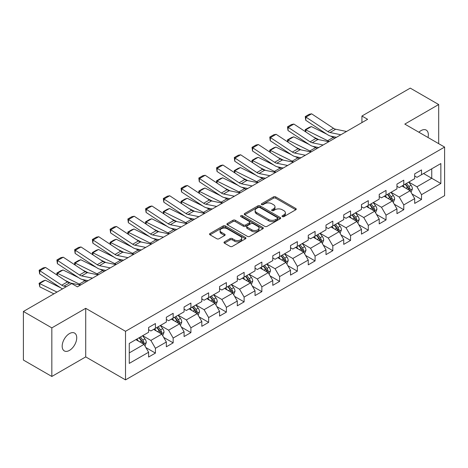 <?xml version="1.0" encoding="UTF-8"?>
<svg xmlns="http://www.w3.org/2000/svg" width="468" height="468" viewBox="0 0 468 468"><rect width="100%" height="100%" fill="white"/><g stroke="black" fill="none" stroke-linecap="round" stroke-linejoin="round"><path stroke-width="0.7" d="M282.362 216.62A1.106 0.638 0 0 0 283.924 216.62L295.782 209.775A1.579 0.913 0 0 0 296.244 209.132A1.579 0.913 0 0 0 295.782 208.482L275.693 196.888A1.579 0.913 0 0 0 273.458 196.888L261.6 203.732A1.106 0.638 0 0 0 261.279 204.183A1.106 0.638 0 0 0 261.6 204.633A1.106 0.638 0 0 0 263.162 204.633L264.695 203.75A5.049 2.919 0 0 1 271.844 203.75L273.517 204.715A5.049 2.919 0 0 1 274.997 206.78A5.049 2.919 0 0 1 273.517 208.839L271.978 209.722A1.106 0.638 0 0 0 271.656 210.179A1.106 0.638 0 0 0 271.978 210.629A1.106 0.638 0 0 0 273.54 210.629L275.079 209.74A5.049 2.919 0 0 1 282.222 209.74L283.895 210.705A5.049 2.919 0 0 1 285.375 212.77A5.049 2.919 0 0 1 283.895 214.83L282.362 215.719A1.106 0.638 0 0 0 282.034 216.169A1.106 0.638 0 0 0 282.362 216.62L282.362 215.719M69.457 350.403A10.29 5.944 120 0 0 76.179 341.33A10.29 5.944 120 0 0 74.599 333.087A10.29 5.944 120 0 0 69.457 333.596A10.29 5.944 120 0 0 62.73 342.664A10.29 5.944 120 0 0 64.309 350.912A10.29 5.944 120 0 0 69.457 350.403M428.009 137.498A10.29 5.944 120 0 0 426.208 130.086A10.29 5.944 120 0 0 421.06 130.595A10.29 5.944 120 0 0 418.889 132.233M224.459 241.868A1.579 0.913 0 0 0 223.996 242.512A1.579 0.913 0 0 0 224.459 243.155L230.098 246.408A1.579 0.913 0 0 0 232.327 246.408L245.501 238.803A1.579 0.913 0 0 0 245.963 238.159A1.579 0.913 0 0 0 245.501 237.516L225.406 225.915A1.579 0.913 0 0 0 223.177 225.915L210.003 233.52A1.579 0.913 0 0 0 209.541 234.164A1.579 0.913 0 0 0 210.003 234.807L216.813 238.738A1.579 0.913 0 0 0 219.047 238.738L224.681 235.486A1.579 0.913 0 0 0 225.143 234.842A1.579 0.913 0 0 0 224.681 234.199L221.305 232.251A4.224 2.439 0 0 1 220.071 230.525A4.224 2.439 0 0 1 222.674 228.273A4.224 2.439 0 0 1 227.278 228.799L240.505 236.439A4.224 2.439 0 0 1 241.74 238.159A4.224 2.439 0 0 1 239.136 240.412A4.224 2.439 0 0 1 234.532 239.885L232.327 238.61A1.579 0.913 0 0 0 230.098 238.61L224.459 241.868L224.459 243.155M85.714 308.318L51.831 327.881L23.4 311.472L23.4 360.056L51.831 376.465L85.714 356.903L125.518 379.881L125.518 331.297L85.714 308.318L85.714 356.903M438.686 143.664L438.686 104.534L404.802 124.096L444.6 147.075L125.518 331.297M438.686 104.534L410.26 88.119L361.928 116.023L361.928 122.587M23.4 311.472L71.727 283.567L77.413 286.849L367.614 119.305L361.928 116.023M264.806 226.366A1.579 0.913 0 0 0 267.041 226.366L280.215 218.761A1.579 0.913 0 0 0 280.677 218.117A1.579 0.913 0 0 0 280.215 217.474L260.12 205.873A1.579 0.913 0 0 0 257.886 205.873L244.717 213.478A1.579 0.913 0 0 0 244.255 214.122A1.579 0.913 0 0 0 244.717 214.765L264.806 226.366M241.307 216.859A1.106 0.638 0 0 1 242.43 217.017L242.43 215.701L262.858 227.495A1.579 0.913 0 0 1 263.32 228.138A1.579 0.913 0 0 1 262.858 228.782L249.684 236.387A1.579 0.913 0 0 1 247.449 236.387L227.36 224.786L227.36 223.499A1.579 0.913 0 0 0 226.898 224.143A1.579 0.913 0 0 0 227.36 224.786M227.36 223.499L233 220.247A1.579 0.913 0 0 1 235.228 220.247L243.378 224.95A1.579 0.913 0 0 0 245.612 224.95L249.35 222.791A1.579 0.913 0 0 0 249.813 222.148A1.579 0.913 0 0 0 249.35 221.504L240.868 216.602A1.106 0.638 0 0 1 240.54 216.152A1.106 0.638 0 0 1 241.225 215.567A1.106 0.638 0 0 1 242.43 215.701M125.518 379.881L444.6 195.659L444.6 147.075M145.928 347.613L155.423 353.094L155.423 348.303L166.339 341.997L166.339 346.794L173.16 342.851L173.16 338.06L184.082 331.759L184.082 336.55L190.903 332.613L190.903 327.816L201.819 321.516L201.819 326.307L208.64 322.37L208.64 317.579L219.556 311.273L219.556 316.064L226.383 312.127L226.383 307.336L237.299 301.029L237.299 305.826L244.12 301.883L244.12 297.092L255.037 290.792L255.037 295.583L261.858 291.646L261.858 286.849L272.78 280.548L272.78 285.34L279.601 281.403L279.601 276.611L290.517 270.305L290.517 275.096L297.338 271.159L297.338 266.368L308.254 260.062L308.254 264.859L315.081 260.916L315.081 256.125L325.997 249.824L325.997 254.615L332.818 250.678L332.818 245.881L343.734 239.581L343.734 244.372L350.555 240.435L350.555 235.644L361.471 229.338L361.471 234.129L368.298 230.192L368.298 225.4L379.215 219.094L379.215 223.891L386.036 219.948L386.036 215.157L396.952 208.857L396.952 213.648L403.779 209.711L403.779 204.914L414.695 198.613L414.695 203.404L421.516 199.467L421.516 194.676L440.85 183.514L440.85 163.554L431.748 168.808L431.748 178.261L440.85 183.514M155.423 353.094L148.602 357.031L148.602 352.24L129.267 363.402L129.267 343.442L148.602 332.28L148.602 327.489L155.423 323.552L155.423 328.343L166.339 322.042L166.339 317.245L173.16 313.308L173.16 318.1L184.082 311.799L184.082 307.008L190.903 303.065L190.903 307.856L201.819 301.556L201.819 296.765L208.64 292.822L208.64 297.619L219.556 291.312L219.556 286.521L226.383 282.584L226.383 287.375L237.299 281.075L237.299 276.278L244.12 272.341L244.12 277.132L255.037 270.832L255.037 266.04L261.858 262.098L261.858 266.895L272.78 260.588L272.78 255.797L279.601 251.86L279.601 256.651L290.517 250.345L290.517 245.554L297.338 241.617L297.338 246.408L308.254 240.107L308.254 235.31L315.081 231.373L315.081 236.164L325.997 229.864L325.997 225.073L332.818 221.13L332.818 225.927L343.734 219.621L343.734 214.83L350.555 210.892L350.555 215.684L361.471 209.377L361.471 204.586L368.298 200.649L368.298 205.44L379.215 199.14L379.215 194.343L386.036 190.406L386.036 195.197L396.952 188.896L396.952 184.105L403.779 180.162L403.779 184.959L414.695 178.653L414.695 173.862L421.516 169.925L421.516 174.716L440.85 163.554M153.603 329.396L161.793 334.123L150.871 340.423L142.687 335.696M148.602 329.653L150.871 330.97L155.423 328.343M150.871 340.423L155.423 348.303M161.793 334.123L166.339 341.997M171.341 319.153L179.531 323.879L168.615 330.18L160.425 325.453M166.339 319.416L168.615 320.726L173.16 318.1M168.615 330.18L173.16 338.06M179.531 323.879L184.082 331.759M189.084 308.909L197.268 313.636L186.352 319.942L178.168 315.21M184.082 309.172L186.352 310.483L190.903 307.856M186.352 319.942L190.903 327.816M197.268 313.636L201.819 321.516M206.821 298.666L215.011 303.393L204.095 309.699L195.905 304.972M201.819 298.929L204.095 300.245L208.64 297.619M204.095 309.699L208.64 317.579M215.011 303.393L219.556 311.273M224.564 288.428L232.748 293.155L221.832 299.456L213.642 294.729M219.556 288.686L221.832 290.002L226.383 287.375M221.832 299.456L226.383 307.336M232.748 293.155L237.299 301.029M242.301 278.185L250.491 282.912L239.569 289.212L231.385 284.486M237.299 278.448L239.569 279.759L244.12 277.132M239.569 289.212L244.12 297.092M250.491 282.912L255.037 290.792M260.038 267.942L268.228 272.668L257.312 278.975L249.122 274.242M255.037 268.205L257.312 269.515L261.858 266.895M257.312 278.975L261.858 286.849M268.228 272.668L272.78 280.548M277.781 257.698L285.966 262.425L275.049 268.731L266.865 264.005M272.78 257.962L275.049 259.278L279.601 256.651M275.049 268.731L279.601 276.611M285.966 262.425L290.517 270.305M295.519 247.461L303.709 252.188L292.792 258.488L284.602 253.761M290.517 247.724L292.792 249.034L297.338 246.408M292.792 258.488L297.338 266.368M303.709 252.188L308.254 260.062M313.262 237.217L321.446 241.944L310.53 248.245L302.34 243.518M308.254 237.481L310.53 238.791L315.081 236.164M310.53 248.245L315.081 256.125M321.446 241.944L325.997 249.824M330.999 226.974L339.189 231.701L328.267 238.007L320.083 233.28M325.997 227.237L328.267 228.554L332.818 225.927M328.267 238.007L332.818 245.881M339.189 231.701L343.734 239.581M348.736 216.731L356.926 221.458L346.01 227.764L337.82 223.037M343.734 216.994L346.01 218.31L350.555 215.684M346.01 227.764L350.555 235.644M356.926 221.458L361.471 229.338M366.479 206.493L374.663 211.22L363.747 217.521L355.563 212.794M361.471 206.757L363.747 208.067L368.298 205.44M363.747 217.521L368.298 225.4M374.663 211.22L379.215 219.094M384.216 196.25L392.406 200.977L381.49 207.277L373.3 202.55M379.215 196.513L381.49 197.824L386.036 195.197M381.49 207.277L386.036 215.157M392.406 200.977L396.952 208.857M401.959 186.007L410.143 190.733L399.227 197.04L391.037 192.313M396.952 186.27L399.227 187.586L403.779 184.959M399.227 197.04L403.779 204.914M410.143 190.733L414.695 198.613M423.563 173.534L431.748 178.261L416.965 186.796L408.78 182.07M414.695 176.026L416.965 177.343L421.516 174.716M416.965 186.796L421.516 194.676M51.831 327.881L51.831 376.465M129.267 352.895L144.05 344.36L135.866 339.633M144.05 344.36L148.602 352.24M412.021 193.986L421.516 199.467M394.284 204.229L403.779 209.711M376.541 214.467L386.036 219.948M358.804 224.71L368.298 230.192M341.061 234.954L350.555 240.435M323.324 245.197L332.818 250.678M305.586 255.434L315.081 260.916M287.843 265.678L297.338 271.159M270.106 275.921L279.601 281.403M252.363 286.159L261.858 291.646M234.626 296.402L244.12 301.883M216.889 306.645L226.383 312.127M199.146 316.889L208.64 322.37M181.409 327.126L190.903 332.613M163.665 337.37L173.16 342.851M282.801 216.778L283.895 216.146A5.049 2.919 0 0 0 285.375 214.081L285.375 212.77M274.997 206.78L274.997 208.09A5.049 2.919 0 0 1 273.517 210.15L272.423 210.781M295.782 208.482L295.782 209.775L275.693 198.198A1.579 0.913 0 0 0 273.458 198.198L262.039 204.791M280.192 218.778L260.12 207.189A1.579 0.913 0 0 0 257.886 207.189L244.741 214.783M277.425 218.568A1.106 0.638 0 0 0 277.746 218.117A1.106 0.638 0 0 0 277.425 217.667L259.787 207.488A1.106 0.638 0 0 0 258.225 207.488L256.604 208.418A5.049 2.919 0 0 0 255.124 210.483A5.049 2.919 0 0 0 256.604 212.542L268.661 219.504A5.049 2.919 0 0 0 275.804 219.504L277.425 218.568L277.425 219.884A1.106 0.638 0 0 0 277.746 219.434L277.746 218.117M255.124 210.483L255.124 211.793A5.049 2.919 0 0 0 256.604 213.858L256.604 212.542M277.425 219.884L275.804 220.82A5.049 2.919 0 0 1 268.661 220.82L256.604 213.858M227.384 224.804L233 221.557L233 220.247M249.813 222.148L249.813 223.458A1.579 0.913 0 0 1 249.35 224.102L245.612 226.26A1.579 0.913 0 0 1 243.378 226.26L235.228 221.557A1.579 0.913 0 0 0 233 221.557M242.43 217.017L262.835 228.793M251.831 229.829A4.224 2.439 0 0 0 256.435 230.361A4.224 2.439 0 0 0 259.044 228.109A4.224 2.439 0 0 0 257.804 226.383L253.147 223.692A1.579 0.913 0 0 0 250.912 223.692L247.174 225.851A1.579 0.913 0 0 0 246.712 226.494A1.579 0.913 0 0 0 247.174 227.144L251.831 229.829L251.831 231.145A4.224 2.439 0 0 0 256.435 231.672A4.224 2.439 0 0 0 259.044 229.419L259.044 228.109M246.712 226.494L246.712 227.811A1.579 0.913 0 0 0 247.174 228.454L247.174 227.144M251.831 231.145L247.174 228.454M241.74 238.159L241.74 239.476A4.224 2.439 0 0 1 239.136 241.728A4.224 2.439 0 0 1 234.532 241.195L232.327 239.926A1.579 0.913 0 0 0 230.098 239.926L224.482 243.167M220.071 230.525L220.071 231.835A4.224 2.439 0 0 0 221.305 233.561L221.305 232.251M224.681 234.199L224.681 235.486L221.305 233.561M245.478 238.815L225.406 227.232A1.579 0.913 0 0 0 223.177 227.232L210.027 234.819L210.003 233.52M411.044 192.289L412.396 188.885A4.259 2.463 -120 0 0 411.033 185.252L408.687 182.122M305.458 131.713L305.165 129.671L309.149 127.378L311.413 126.594L326.851 134.217M330.683 136.112L333.315 137.411A12.063 6.962 60 0 1 334.766 138.271M404.598 187.533L403.001 185.404M311.413 126.594L305.727 129.876L327.629 140.692A12.063 6.962 60 0 1 329.08 141.552M305.165 129.671L305.727 129.876L305.856 131.976M318.919 139.68L313.367 136.943M409.482 190.353L410.097 189.066A4.259 2.463 -120 0 0 408.874 186.504L406.528 183.368M405.458 183.982L408.067 187.463A2.17 1.252 60 0 1 408.459 188.118L410.097 189.066M405.165 184.158L407.511 187.288A4.259 2.463 60 0 1 408.728 189.85M340.862 134.749L329.993 132.52A8.044 4.645 60 0 1 327.834 131.578L305.932 117.099L305.727 120.258L327.629 134.731A12.063 6.962 -120 0 0 330.864 136.147L336.451 137.294M346.548 131.467L335.679 129.238A8.044 4.645 60 0 1 333.52 128.296L311.618 113.818L305.932 117.099L305.247 116.579L309.231 114.286L311.618 113.818M305.727 120.258L305.247 116.579M393.301 202.533L394.659 199.122A4.259 2.463 -120 0 0 393.295 195.495L390.95 192.366M287.721 141.956L287.428 139.914L291.406 137.615L293.676 136.837L309.114 144.46M312.946 146.349L315.578 147.654A12.063 6.962 60 0 1 317.029 148.508M386.855 197.777L385.263 195.647M293.676 136.837L287.99 140.119L309.892 150.936A12.063 6.962 60 0 1 311.343 151.796M287.428 139.914L287.99 140.119L288.112 142.219M301.181 149.924L295.63 147.18M391.745 200.596L392.354 199.309A4.259 2.463 -120 0 0 391.137 196.741L388.791 193.612M387.72 194.226L390.324 197.701A2.17 1.252 60 0 1 390.721 198.362L392.354 199.309M387.422 194.395L389.768 197.531A4.259 2.463 60 0 1 390.991 200.093M375.564 212.776L376.915 209.366A4.259 2.463 -120 0 0 375.558 205.739L373.207 202.603M269.977 152.199L269.691 150.158L273.669 147.859L275.933 147.075L291.371 154.703M295.209 156.593L297.841 157.891A12.063 6.962 60 0 1 299.286 158.751M369.117 208.014L367.526 205.885M275.933 147.075L270.247 150.363L292.155 161.179A12.063 6.962 60 0 1 293.6 162.033M269.691 150.158L270.247 150.363L270.375 152.457M283.438 160.167L277.887 157.423M374.008 210.84L374.616 209.547A4.259 2.463 -120 0 0 373.394 206.985L371.048 203.855M369.983 204.469L372.586 207.944A2.17 1.252 60 0 1 372.978 208.605L374.616 209.547M369.685 204.639L372.031 207.774A4.259 2.463 60 0 1 373.253 210.337M323.119 144.992L312.25 142.763A8.044 4.645 60 0 1 310.097 141.822L288.194 127.343L287.99 130.502L309.892 144.975A12.063 6.962 -120 0 0 313.121 146.39L318.714 147.537M328.805 141.71L317.936 139.482A8.044 4.645 60 0 1 315.783 138.534L293.881 124.061L288.194 127.343L287.51 126.822L291.488 124.523L293.881 124.061M287.99 130.502L287.51 126.822M305.382 155.236L294.512 153.007A8.044 4.645 60 0 1 292.36 152.059L270.451 137.586L270.247 140.739L292.155 155.218A12.063 6.962 -120 0 0 295.384 156.634L300.971 157.78M311.068 151.954L300.199 149.725A8.044 4.645 60 0 1 298.046 148.777L276.138 134.304L270.451 137.586L269.773 137.065L273.751 134.766L276.138 134.304M270.247 140.739L269.773 137.065M357.827 223.014L359.178 219.609A4.259 2.463 -120 0 0 357.815 215.982L355.469 212.846M252.24 162.437L251.948 160.401L255.932 158.102L258.196 157.318L273.634 164.941M277.465 166.836L280.098 168.135A12.063 6.962 60 0 1 281.549 168.995M351.38 218.258L349.783 216.128M258.196 157.318L252.509 160.6L274.412 171.417A12.063 6.962 60 0 1 275.863 172.277M251.948 160.401L252.509 160.6L252.638 162.7M265.701 170.41L260.149 167.667M356.265 221.077L356.873 219.79A4.259 2.463 -120 0 0 355.657 217.228L353.311 214.092M352.24 214.713L354.843 218.187A2.17 1.252 60 0 1 355.241 218.849L356.873 219.79M351.942 214.882L354.294 218.018A4.259 2.463 60 0 1 355.51 220.58M340.084 233.257L341.435 229.852A4.259 2.463 -120 0 0 340.078 226.219L337.732 223.09M234.497 172.68L234.211 170.639L238.189 168.345L240.453 167.562L255.897 175.184M259.728 177.079L262.361 178.378A12.063 6.962 60 0 1 263.812 179.238M333.637 228.501L332.046 226.372M240.453 167.562L234.772 170.843L256.675 181.66A12.063 6.962 60 0 1 258.125 182.52M234.211 170.639L234.772 170.843L234.895 172.944M247.964 180.648L242.412 177.91M338.528 231.321L339.136 230.034A4.259 2.463 -120 0 0 337.919 227.471L335.568 224.336M334.503 224.95L337.106 228.431A2.17 1.252 60 0 1 337.498 229.086L339.136 230.034M334.205 225.126L336.55 228.255A4.259 2.463 60 0 1 337.773 230.818M322.347 243.5L323.698 240.09A4.259 2.463 -120 0 0 322.335 236.463L319.989 233.333M216.76 182.924L216.468 180.882L220.451 178.583L222.715 177.805L238.154 185.427M241.985 187.317L244.618 188.622A12.063 6.962 60 0 1 246.069 189.476M315.9 238.738L314.303 236.615M222.715 177.805L217.029 181.087L238.932 191.903A12.063 6.962 60 0 1 240.382 192.763M216.468 180.882L217.029 181.087L217.158 183.187M230.221 190.891L224.669 188.148M320.785 241.564L321.399 240.271A4.259 2.463 -120 0 0 320.176 237.709L317.83 234.579M316.76 235.193L319.369 238.668A2.17 1.252 60 0 1 319.761 239.329L321.399 240.271M316.467 235.363L318.813 238.499A4.259 2.463 60 0 1 320.03 241.061M287.644 165.479L276.775 163.244A8.044 4.645 60 0 1 274.617 162.302L252.714 147.829L252.509 150.983L274.412 165.456A12.063 6.962 -120 0 0 277.647 166.877L283.234 168.024M293.325 162.191L282.461 159.962A8.044 4.645 60 0 1 280.303 159.021L258.4 144.542L252.714 147.829L252.03 147.309L256.014 145.01L258.4 144.542M252.509 150.983L252.03 147.309M269.901 175.716L259.032 173.488A8.044 4.645 60 0 1 256.879 172.546L234.977 158.067L234.772 161.226L256.675 175.699A12.063 6.962 -120 0 0 259.904 177.115L265.496 178.261M275.588 172.435L264.718 170.206A8.044 4.645 60 0 1 262.566 169.264L240.663 154.785L234.977 158.067L234.292 157.546L238.27 155.253L240.663 154.785M234.772 161.226L234.292 157.546M252.164 185.96L241.295 183.731A8.044 4.645 60 0 1 239.136 182.789L217.234 168.31L217.029 171.469L238.932 185.942A12.063 6.962 -120 0 0 242.167 187.358L247.753 188.505M257.85 182.678L246.981 180.449A8.044 4.645 60 0 1 244.822 179.501L222.92 165.029L217.234 168.31L216.549 167.79L220.533 165.491L222.92 165.029M217.029 171.469L216.549 167.79M304.604 253.744L305.961 250.333A4.259 2.463 -120 0 0 304.598 246.706L302.252 243.571M199.023 193.161L198.73 191.125L202.708 188.826L204.978 188.042L220.416 195.671M224.248 197.56L226.881 198.859A12.063 6.962 60 0 1 228.331 199.719M298.157 248.982L296.566 246.852M204.978 188.042L199.292 191.33L221.194 202.147A12.063 6.962 60 0 1 222.645 203.001M198.73 191.125L199.292 191.33L199.415 193.424M212.484 201.135L206.932 198.391M303.048 251.807L303.656 250.515A4.259 2.463 -120 0 0 302.439 247.952L300.093 244.822M299.023 245.437L301.626 248.912A2.17 1.252 60 0 1 302.024 249.573L303.656 250.515M298.724 245.606L301.076 248.742A4.259 2.463 60 0 1 302.293 251.304M234.421 196.203L223.552 193.974A8.044 4.645 60 0 1 221.399 193.027L199.497 178.554L199.292 181.707L221.194 196.186A12.063 6.962 -120 0 0 224.424 197.601L230.016 198.748M240.107 192.921L229.238 190.692A8.044 4.645 60 0 1 227.085 189.745L205.183 175.272L199.497 178.554L198.812 178.033L202.79 175.734L205.183 175.272M199.292 181.707L198.812 178.033M286.866 263.981L288.218 260.577A4.259 2.463 -120 0 0 286.861 256.95L284.509 253.814M181.28 203.404L180.993 201.369L184.971 199.07L187.235 198.286L202.673 205.908M206.511 207.804L209.143 209.102A12.063 6.962 60 0 1 210.588 209.962M280.42 259.225L278.829 257.096M187.235 198.286L181.549 201.568L203.457 212.384A12.063 6.962 60 0 1 204.902 213.244M180.993 201.369L181.549 201.568L181.678 203.668M194.741 211.378L189.195 208.634M285.31 262.045L285.919 260.758A4.259 2.463 -120 0 0 284.696 258.196L282.35 255.06M281.286 255.68L283.889 259.155A2.17 1.252 60 0 1 284.281 259.81L285.919 260.758M280.987 255.85L283.333 258.979A4.259 2.463 60 0 1 284.556 261.548M216.684 206.446L205.815 204.212A8.044 4.645 60 0 1 203.662 203.27L181.754 188.797L181.549 191.95L203.457 206.423A12.063 6.962 -120 0 0 206.686 207.845L212.273 208.991M222.37 203.159L211.501 200.93A8.044 4.645 60 0 1 209.348 199.988L187.44 185.509L181.754 188.797L181.075 188.276L185.053 185.977L187.44 185.509M181.549 191.95L181.075 188.276M269.129 274.225L270.481 270.82A4.259 2.463 -120 0 0 269.118 267.187L266.772 264.057M163.543 213.648L163.25 211.606L167.234 209.313L169.498 208.529L184.936 216.152M188.768 218.047L191.4 219.346A12.063 6.962 60 0 1 192.851 220.206M262.683 269.469L261.085 267.339M169.498 208.529L163.812 211.811L185.714 222.628A12.063 6.962 60 0 1 187.165 223.488M163.25 211.606L163.812 211.811L163.94 213.911M177.003 221.616L171.452 218.878M267.567 272.288L268.176 271.001A4.259 2.463 -120 0 0 266.959 268.439L264.613 265.303M263.542 265.918L266.146 269.398A2.17 1.252 60 0 1 266.544 270.054L268.176 271.001M263.25 266.093L265.596 269.223A4.259 2.463 60 0 1 266.813 271.785M198.947 216.684L188.077 214.455A8.044 4.645 60 0 1 185.919 213.513L164.016 199.035L163.812 202.194L185.714 216.666A12.063 6.962 -120 0 0 188.949 218.082L194.536 219.229M204.627 213.402L193.764 211.173A8.044 4.645 60 0 1 191.605 210.231L169.703 195.753L164.016 199.035L163.332 198.514L167.316 196.221L169.703 195.753M163.812 202.194L163.332 198.514M251.386 284.468L252.738 281.057A4.259 2.463 -120 0 0 251.38 277.43L249.034 274.295M145.8 223.891L145.513 221.85L149.491 219.55L151.755 218.772L167.199 226.395M171.031 228.285L173.663 229.589A12.063 6.962 60 0 1 175.114 230.443M244.939 279.706L243.348 277.582M151.755 218.772L146.074 222.054L167.977 232.871A12.063 6.962 60 0 1 169.428 233.731M145.513 221.85L146.074 222.054L146.197 224.149M159.266 231.859L153.715 229.115M249.83 282.532L250.439 281.239A4.259 2.463 -120 0 0 249.222 278.676L246.87 275.547M245.805 276.161L248.409 279.636A2.17 1.252 60 0 1 248.8 280.297L250.439 281.239M245.507 276.331L247.853 279.466A4.259 2.463 60 0 1 249.075 282.029M181.204 226.927L170.334 224.698A8.044 4.645 60 0 1 168.182 223.751L146.279 209.278L146.074 212.431L167.977 226.91A12.063 6.962 -120 0 0 171.206 228.326L176.799 229.472M186.89 223.645L176.021 221.417A8.044 4.645 60 0 1 173.868 220.469L151.965 205.996L146.279 209.278L145.595 208.757L149.573 206.458L151.965 205.996M146.074 212.431L145.595 208.757M233.649 294.711L235 291.301A4.259 2.463 -120 0 0 233.643 287.674L231.291 284.538M128.062 234.129L127.77 232.093L131.754 229.794L134.018 229.01L149.456 236.638M153.288 238.528L155.92 239.827A12.063 6.962 60 0 1 157.371 240.687M227.202 289.949L225.605 287.82M134.018 229.01L128.331 232.292L150.234 243.108A12.063 6.962 60 0 1 151.685 243.968M127.77 232.093L128.331 232.292L128.46 234.392M141.523 242.102L135.972 239.359M232.087 292.775L232.701 291.482A4.259 2.463 -120 0 0 231.479 288.92L229.133 285.784M228.062 286.404L230.671 289.879A2.17 1.252 60 0 1 231.063 290.54L232.701 291.482M227.77 286.574L230.116 289.71A4.259 2.463 60 0 1 231.332 292.272M163.467 237.171L152.597 234.942A8.044 4.645 60 0 1 150.439 233.994L128.536 219.521L128.331 222.674L150.234 237.153A12.063 6.962 -120 0 0 153.469 238.569L159.056 239.715M169.153 233.889L158.283 231.66A8.044 4.645 60 0 1 156.125 230.712L134.222 216.239L128.536 219.521L127.852 219.001L131.836 216.702L134.222 216.239M128.331 222.674L127.852 219.001M215.906 304.949L217.263 301.544A4.259 2.463 -120 0 0 215.9 297.917L213.554 294.781M110.325 244.372L110.033 242.336L114.011 240.037L116.28 239.253L131.719 246.876M135.55 248.771L138.183 250.07A12.063 6.962 60 0 1 139.634 250.93M209.465 300.193L207.868 298.063M116.28 239.253L110.594 242.535L132.497 253.352A12.063 6.962 60 0 1 133.947 254.212M110.033 242.336L110.594 242.535L110.717 244.635M123.786 252.34L118.234 249.602M214.35 303.012L214.958 301.725A4.259 2.463 -120 0 0 213.741 299.163L211.396 296.028M210.325 296.648L212.928 300.123A2.17 1.252 60 0 1 213.326 300.778L214.958 301.725M210.027 296.817L212.378 299.947A4.259 2.463 60 0 1 213.595 302.515M145.724 247.408L134.854 245.179A8.044 4.645 60 0 1 132.701 244.237L110.799 229.765L110.594 232.918L132.497 247.391A12.063 6.962 -120 0 0 135.732 248.812L141.318 249.959M151.41 244.126L140.54 241.897A8.044 4.645 60 0 1 138.388 240.956L116.485 226.477L110.799 229.765L110.115 229.244L114.093 226.945L116.485 226.477M110.594 232.918L110.115 229.244M198.169 315.192L199.52 311.787A4.259 2.463 -120 0 0 198.163 308.155L195.817 305.025M92.582 254.615L92.295 252.574L96.273 250.275L98.537 249.497L113.976 257.119M117.813 259.015L120.446 260.313A12.063 6.962 60 0 1 121.891 261.173M191.722 310.436L190.131 308.307M98.537 249.497L92.851 252.779L114.759 263.595A12.063 6.962 60 0 1 116.204 264.455M92.295 252.574L92.851 252.779L92.98 254.879M106.043 262.583L100.497 259.845M196.613 313.256L197.221 311.969A4.259 2.463 -120 0 0 195.998 309.406L193.653 306.271M192.588 306.885L195.191 310.36A2.17 1.252 60 0 1 195.583 311.021L197.221 311.969M192.289 307.061L194.635 310.19A4.259 2.463 60 0 1 195.858 312.753M127.986 257.652L117.117 255.423A8.044 4.645 60 0 1 114.964 254.481L93.056 240.002L92.851 243.161L114.759 257.634A12.063 6.962 -120 0 0 117.989 259.05L123.575 260.196M133.672 254.37L122.803 252.141A8.044 4.645 60 0 1 120.65 251.199L98.742 236.72L93.056 240.002L92.377 239.481L96.355 237.188L98.742 236.72M92.851 243.161L92.377 239.481M180.432 325.435L181.783 322.025A4.259 2.463 -120 0 0 180.42 318.398L178.074 315.262M74.845 264.859L74.552 262.817L78.536 260.518L80.8 259.74L96.238 267.363M100.07 269.252L102.703 270.557A12.063 6.962 60 0 1 104.153 271.411M173.985 320.674L172.388 318.55M80.8 259.74L75.114 263.022L97.016 273.839A12.063 6.962 60 0 1 98.467 274.693M74.552 262.817L75.114 263.022L75.243 265.116M88.306 272.826L82.754 270.083M178.87 323.499L179.484 322.206A4.259 2.463 -120 0 0 178.261 319.644L175.915 316.514M174.845 317.128L177.448 320.603A2.17 1.252 60 0 1 177.846 321.264L179.484 322.206M174.552 317.298L176.898 320.434A4.259 2.463 60 0 1 178.115 322.996M110.249 267.895L99.38 265.666A8.044 4.645 60 0 1 97.221 264.718L75.319 250.245L75.114 253.399L97.016 267.877A12.063 6.962 -120 0 0 100.251 269.293L105.838 270.44M115.929 264.613L105.066 262.384A8.044 4.645 60 0 1 102.907 261.436L81.005 246.964L75.319 250.245L74.634 249.725L78.618 247.426L81.005 246.964M75.114 253.399L74.634 249.725M162.689 335.679L164.04 332.268A4.259 2.463 -120 0 0 162.683 328.641L160.337 325.506M57.102 275.096L56.815 273.06L60.793 270.761L63.057 269.977L78.501 277.606M82.333 279.495L84.965 280.794A12.063 6.962 60 0 1 86.416 281.654M156.242 330.917L154.651 328.788M63.057 269.977L57.377 273.259L79.279 284.076A12.063 6.962 60 0 1 80.73 284.936M56.815 273.06L57.377 273.259L57.5 275.359M70.569 283.07L65.017 280.326M161.132 333.743L161.741 332.45A4.259 2.463 -120 0 0 160.524 329.887L158.172 326.752M157.108 327.372L159.711 330.847A2.17 1.252 60 0 1 160.103 331.508L161.741 332.45M156.809 327.541L159.155 330.677A4.259 2.463 60 0 1 160.378 333.239M92.506 278.138L81.637 275.909A8.044 4.645 60 0 1 79.484 274.962L57.582 260.489L57.377 263.642L79.279 278.121A12.063 6.962 -120 0 0 82.508 279.536L88.101 280.683M98.192 274.856L87.323 272.622A8.044 4.645 60 0 1 85.17 271.68L63.268 257.207L57.582 260.489L56.897 259.968L60.875 257.669L63.268 257.207M57.377 263.642L56.897 259.968M144.951 345.916L146.303 342.512A4.259 2.463 -120 0 0 144.945 338.879L142.594 335.749M45.32 280.221L39.634 283.503L39.838 286.896L39.072 283.298L43.056 281.005L45.32 280.221L60.758 287.843M138.505 341.16L136.908 339.031M39.072 283.298L56.991 292.073M53.919 293.851L39.838 286.896M143.389 343.98L144.004 342.693A4.259 2.463 -120 0 0 142.781 340.131L140.435 336.995M139.365 337.615L141.974 341.09A2.17 1.252 60 0 1 142.366 341.745L144.004 342.693M139.072 337.785L141.418 340.915A4.259 2.463 60 0 1 142.635 343.483M66.374 286.656L63.9 286.147A8.044 4.645 60 0 1 61.747 285.205L39.838 270.726L39.634 273.885L61.536 288.358A12.063 6.962 -120 0 0 62.466 288.914M80.455 285.094L69.586 282.865A8.044 4.645 60 0 1 67.427 281.923L45.525 267.444L39.838 270.726L39.154 270.211L43.138 267.912L45.525 267.444M39.634 273.885L39.154 270.211M283.895 216.146L283.895 214.83M271.978 210.629L271.978 209.722M273.517 210.15L273.517 208.839M261.6 204.633L261.6 203.732M273.458 198.198L273.458 196.888M275.693 198.198L275.693 196.888M244.717 214.765L244.717 213.478M257.886 207.189L257.886 205.873M260.12 207.189L260.12 205.873M280.215 218.761L280.215 217.474M268.661 220.82L268.661 219.504M275.804 220.82L275.804 219.504M235.228 221.557L235.228 220.247M243.378 226.26L243.378 224.95M245.612 226.26L245.612 224.95M249.35 224.102L249.35 222.791M262.858 228.782L262.858 227.495M230.098 239.926L230.098 238.61M232.327 239.926L232.327 238.61M234.532 241.195L234.532 239.885M223.177 227.232L223.177 225.915M225.406 227.232L225.406 225.915M245.501 238.803L245.501 237.516M409.722 190.494L412.366 188.967M408.874 186.504L411.033 185.252M405.844 188.253L407.511 187.288M333.315 137.411L327.629 140.692M329.993 132.52L335.679 129.238M327.834 131.578L333.52 128.296M391.985 200.731L394.629 199.21M391.137 196.741L393.295 195.495M388.107 198.496L389.768 197.531M315.578 147.654L309.892 150.936M374.242 210.974L376.886 209.448M373.394 206.985L375.558 205.739M370.363 208.734L372.031 207.774M297.841 157.891L292.155 161.179M312.25 142.763L317.936 139.482M310.097 141.822L315.783 138.534M294.512 153.007L300.199 149.725M292.36 152.059L298.046 148.777M356.505 221.218L359.149 219.691M355.657 217.228L357.815 215.982M352.626 218.977L354.294 218.018M280.098 168.135L274.412 171.417M338.768 231.461L341.412 229.934M337.919 227.471L340.078 226.219M334.883 229.221L336.55 228.255M262.361 178.378L256.675 181.66M321.025 241.699L323.669 240.178M320.176 237.709L322.335 236.463M317.146 239.464L318.813 238.499M244.618 188.622L238.932 191.903M276.775 163.244L282.461 159.962M274.617 162.302L280.303 159.021M259.032 173.488L264.718 170.206M256.879 172.546L262.566 169.264M241.295 183.731L246.981 180.449M239.136 182.789L244.822 179.501M303.287 251.942L305.932 250.415M302.439 247.952L304.598 246.706M299.409 249.701L301.076 248.742M226.881 198.859L221.194 202.147M223.552 193.974L229.238 190.692M221.399 193.027L227.085 189.745M285.544 262.185L288.189 260.658M284.696 258.196L286.861 256.95M281.666 259.945L283.333 258.979M209.143 209.102L203.457 212.384M205.815 204.212L211.501 200.93M203.662 203.27L209.348 199.988M267.807 272.429L270.451 270.902M266.959 268.439L269.118 267.187M263.929 270.188L265.596 269.223M191.4 219.346L185.714 222.628M188.077 214.455L193.764 211.173M185.919 213.513L191.605 210.231M250.07 282.666L252.714 281.139M249.222 278.676L251.38 277.43M246.186 280.426L247.853 279.466M173.663 229.589L167.977 232.871M170.334 224.698L176.021 221.417M168.182 223.751L173.868 220.469M232.327 292.909L234.971 291.383M231.479 288.92L233.643 287.674M228.448 290.669L230.116 289.71M155.92 239.827L150.234 243.108M152.597 234.942L158.283 231.66M150.439 233.994L156.125 230.712M214.59 303.153L217.234 301.626M213.741 299.163L215.9 297.917M210.711 300.912L212.378 299.947M138.183 250.07L132.497 253.352M134.854 245.179L140.54 241.897M132.701 244.237L138.388 240.956M196.847 313.396L199.491 311.869M195.998 309.406L198.163 308.155M192.968 311.156L194.635 310.19M120.446 260.313L114.759 263.595M117.117 255.423L122.803 252.141M114.964 254.481L120.65 251.199M179.109 323.634L181.754 322.107M178.261 319.644L180.42 318.398M175.231 321.393L176.898 320.434M102.703 270.557L97.016 273.839M99.38 265.666L105.066 262.384M97.221 264.718L102.907 261.436M161.372 333.877L164.016 332.35M160.524 329.887L162.683 328.641M157.488 331.636L159.155 330.677M84.965 280.794L79.279 284.076M81.637 275.909L87.323 272.622M79.484 274.962L85.17 271.68M143.629 344.12L146.273 342.594M142.781 340.131L144.945 338.879M139.751 341.88L141.418 340.915M63.9 286.147L69.586 282.865M61.747 285.205L67.427 281.923"/></g></svg>
